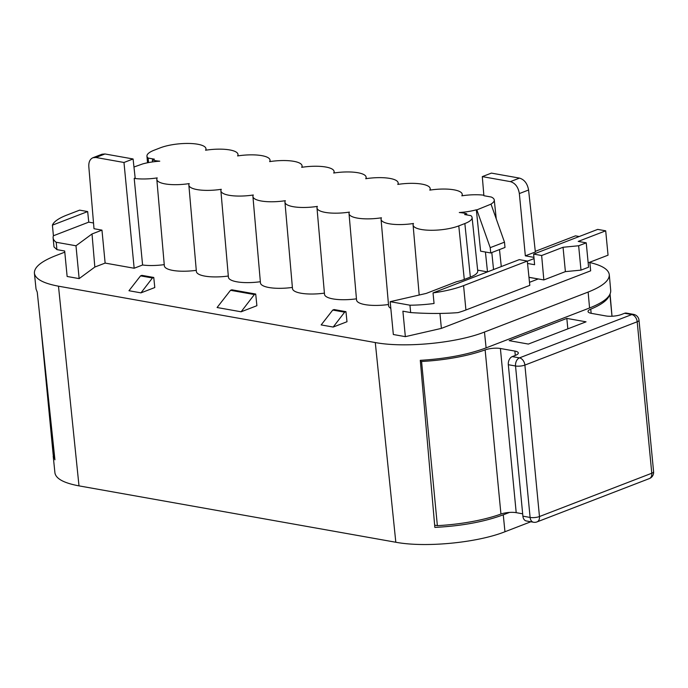 <?xml version="1.0" encoding="UTF-8"?>
<svg xmlns="http://www.w3.org/2000/svg" width="688" height="688" viewBox="0 0 688 688"><rect width="100%" height="100%" fill="white"/><g stroke="black" fill="none" stroke-linecap="round" stroke-linejoin="round"><path stroke-width="1.03" d="M509.498 512.422L503.263 514.822C484.249 521.839 461.442 526.036 434.842 527.404L420.291 360.331C445.944 358.783 467.883 354.638 486.098 347.887L589.564 307.983C603.858 302.333 610.91 296.545 610.72 290.611M53.191 454.699L54.928 459.808L37.255 292.185L36.034 289.02M255.704 294.043L256.899 305.704L241.11 311.793L217.09 307.519L230.506 290.302L231.83 289.794L255.704 294.043L254.371 294.55L230.506 290.302M589.865 262.541C602.12 265.439 608.596 269.49 609.284 274.693C609.473 280.618 602.43 286.414 588.137 292.065L484.472 332.037C456.703 343.097 404.656 348.111 375.287 342.555L58.48 286.182C43.37 283.361 35.346 279.027 34.4 273.17C34.142 267.219 41.185 261.397 55.547 255.721L64.792 252.161M390.818 308.353A27.382 7.637 174.5 0 1 388.582 305.687L381.057 219.291A26.591 7.422 174.5 0 1 381.444 217.795A26.591 7.422 174.5 0 1 349.022 213.598A26.591 7.422 174.5 0 1 349.409 212.102A26.591 7.422 -5.5 0 1 316.987 207.896L324.512 294.292A27.382 7.637 174.5 0 0 356.453 298.824M388.479 304.526A27.382 7.637 174.5 0 1 356.547 299.985L349.022 213.598M324.418 293.131A27.382 7.637 174.5 0 1 292.486 288.59L284.952 202.195A26.591 7.422 174.5 0 1 285.339 200.698A26.591 7.422 174.5 0 1 252.926 196.493A26.591 7.422 174.5 0 1 253.313 194.996A26.591 7.422 174.5 0 1 220.891 190.8A26.591 7.422 174.5 0 1 221.278 189.303A26.591 7.422 174.5 0 1 188.856 185.098A26.591 7.422 174.5 0 1 189.243 183.601A26.591 7.422 174.5 0 1 156.821 179.396A26.591 7.422 174.5 0 1 157.208 177.9A26.591 7.422 174.5 0 1 134.203 178.381L142.588 264.992L134.16 268.243L123.978 162.48L95.881 157.483L92.906 157.741C89.965 159.117 88.597 162.058 88.812 166.582L93.998 228.708L101.962 230.127L105.135 263.083L134.16 268.243M292.383 287.429A27.382 7.637 174.5 0 1 260.451 282.888L252.926 196.493M260.348 281.727A27.382 7.637 174.5 0 1 228.416 277.195L220.891 190.8M228.313 276.026A27.382 7.637 174.5 0 1 196.381 271.493L188.856 185.098M196.278 270.332A27.382 7.637 174.5 0 1 164.346 265.792L156.821 179.396M164.251 264.631A27.382 7.637 174.5 0 1 142.588 264.992M105.135 263.083L94.832 267.056L79.146 278.614L75.981 245.779L56.21 242.262A54.404 15.179 174.5 0 1 53.114 237.85A54.404 15.179 174.5 0 1 53.415 235.76L52.4 225.165A54.404 15.179 -5.5 0 1 66.925 215.052L79.653 210.141L87.668 211.569L52.4 225.165M53.114 237.85L53.982 246.897L56.915 249.624L64.681 251.008L67.132 276.473L79.146 278.614M439.942 313.444L441.378 328.391L590.657 270.823L589.831 262.205M441.378 328.391L405.352 336.656L393.338 334.514L390.173 301.679L409.953 305.197A54.404 15.179 -5.5 0 0 434.051 303.485L433.036 292.89L519.294 259.625L527.3 261.053L529.803 285.357L465.922 309.987L463.583 285.623A54.404 15.179 174.5 0 1 433.036 292.89M345.961 311.664L346.993 321.735L333.181 327.058L321.167 324.925L332.751 310.056L334.076 309.548L345.961 311.664L344.636 312.171L332.751 310.056M153.759 277.462L154.791 287.541L140.98 292.864L152.435 277.978L153.759 277.462L141.874 275.355L140.55 275.862L152.435 277.978M140.55 275.862L128.966 290.732L140.98 292.864M390.173 301.679L426.207 293.423L456.565 281.71A27.081 7.559 -5.5 0 0 464.288 279.431L470.36 277.092A27.081 7.559 -5.5 0 0 477.739 270.995L472.097 217.554A26.591 7.422 174.5 0 1 464.856 223.54L458.784 225.888A26.591 7.422 -5.5 0 1 430.06 230.265A26.591 7.422 -5.5 0 1 413.092 224.993L419.19 295.032M612.01 316.239L610.075 294.068M54.928 472.862C55.874 478.719 63.898 483.053 79 485.874L395.815 542.247C425.167 547.803 477.18 542.798 504.958 531.747L530.844 521.762M148.522 162.583L148.144 158.059A26.591 7.422 174.5 0 1 146.948 156.124A26.591 7.422 174.5 0 1 154.198 150.182L160.27 147.834A26.591 7.422 -5.5 0 1 188.933 143.457A26.591 7.422 -5.5 0 1 205.961 148.685A26.591 7.422 -5.5 0 1 205.574 150.225A26.591 7.422 174.5 0 1 237.988 154.387A26.591 7.422 174.5 0 1 237.609 155.927A26.591 7.422 174.5 0 1 270.023 160.089A26.591 7.422 174.5 0 1 269.644 161.62A26.591 7.422 174.5 0 1 302.058 165.791A26.591 7.422 174.5 0 1 301.679 167.322A26.591 7.422 174.5 0 1 334.093 171.484A26.591 7.422 174.5 0 1 333.706 173.023A26.591 7.422 -5.5 0 1 366.128 177.186L366.283 178.639M538.093 278.915L528.977 277.384M538.102 279.01L529.485 282.329M381.057 219.291A26.591 7.422 174.5 0 0 413.479 223.497A26.591 7.422 -5.5 0 0 413.092 224.993M284.952 202.195A26.591 7.422 174.5 0 0 317.374 206.4A26.591 7.422 -5.5 0 0 316.987 207.896M134.203 178.381L135.166 178.011L133.085 158.971L123.978 162.48M483.845 195.203A26.591 7.422 174.5 0 0 461.846 195.822A26.591 7.422 -5.5 0 0 462.224 194.283A26.591 7.422 -5.5 0 0 429.811 190.12A26.591 7.422 -5.5 0 0 430.189 188.581A26.591 7.422 -5.5 0 0 397.776 184.418A26.591 7.422 174.5 0 0 398.154 182.888A26.591 7.422 174.5 0 0 365.741 178.717A26.591 7.422 -5.5 0 0 366.128 177.186M482.297 176.618L510.393 181.623L519.5 178.106L491.404 173.109L482.297 176.618L483.888 195.71L491.266 197.026A26.591 7.422 -5.5 0 1 494.259 199.984L496.254 218.922M535.29 251.352L575.486 235.855L579.219 236.517M528.969 277.29L543.838 279.939L541.645 255.523L533.639 254.096L597.691 229.396L605.698 230.815L608.046 255.179L588.163 262.85M519.5 178.106C524.385 179.594 527.412 183.558 528.582 190.008L519.345 193.569L525.34 255.841L535.359 251.98L528.582 190.008M490.217 247.663L490.725 252.96L504.992 247.456L504.485 242.167L490.217 247.663L476.844 209.892L490.613 204.302A26.591 7.422 -5.5 0 0 494.259 199.984M504.485 242.167L491.112 204.388M133.962 167.012L142.7 163.916A26.591 7.422 -5.5 0 1 159.762 161.19A26.591 7.422 -5.5 0 1 152.34 159.977L152.521 161.929M533.639 254.096L534.593 264.717L527.55 263.461M563.051 247.267L565.39 271.622L580.99 270.126L578.642 245.762L563.051 247.267L541.645 255.523M543.838 279.939L565.39 271.622M580.99 270.126L588.575 267.202L586.236 242.838L578.23 241.411L605.698 230.815M578.642 245.762L586.236 242.838M463.583 285.623L527.3 261.053M148.144 158.059L154.422 159.177L152.34 159.977M472.097 217.554A26.591 7.422 174.5 0 0 470.91 215.662L464.632 214.544L466.705 213.744L466.834 214.931M476.844 209.892L476.345 209.806L480.602 251.163L490.725 252.96M527.318 261.199L534.043 258.602M510.393 181.623C515.269 183.111 518.253 187.093 519.345 193.569M466.705 213.744A26.591 7.422 -5.5 0 0 459.292 212.523A26.591 7.422 -5.5 0 0 476.345 209.806M133.085 158.971L104.989 153.974L102.022 154.224M53.415 235.76L88.752 222.138L87.668 211.569M101.962 230.127L92.02 233.963L75.981 245.779M93.516 222.981L88.752 222.138M477.644 270.135L487.5 271.889L485.427 252.023M525.34 255.841L533.931 257.372M405.352 336.656L402.893 311.182L410.659 312.567C427.575 313.745 443.364 313.762 458.027 312.619A54.404 15.179 -5.5 0 0 465.922 309.987M56.915 249.624L56.21 242.262M92.02 233.963L94.832 267.056M410.659 312.567L409.953 305.197M344.636 312.171L333.181 327.058M241.11 311.793L254.371 294.55M566.826 318.406L509.146 340.646L528.367 344.069L586.047 321.821L566.826 318.406L567.832 328.847M522.897 516.163L530.104 517.445A6.648 4.515 -79.9 0 0 533.492 522.235L526.286 520.954A6.648 4.515 -79.9 0 1 522.897 516.163L508.32 364.709A6.648 4.515 -79.9 0 1 512.259 356.599L515.295 355.429A11.077 3.087 -5.5 0 0 518.313 352.935A11.077 3.087 -5.5 0 0 514.873 351.078L500.4 348.498L516.206 512.663L522.674 513.816M54.687 457.563L54.369 457.503A77.563 21.638 -5.5 0 1 53.139 454.286L40.549 323.532M51.153 424.1L54.369 457.503M434.644 525.159L437.37 525.649A77.563 21.638 -5.5 0 0 500.941 514.048A11.077 3.087 174.5 0 1 516.206 512.663M437.37 525.649L421.563 361.484A77.563 21.638 -5.5 0 0 485.135 349.882A11.077 3.087 174.5 0 1 500.4 348.498M420.368 361.269L421.563 361.484M512.259 356.599L519.466 357.88A6.648 4.515 -111.1 0 1 524.884 365.087L539.469 516.542A6.648 1.858 174.5 0 1 530.104 517.445L515.527 365.99A6.648 1.858 174.5 0 0 524.884 365.087L637.2 321.769A6.648 4.515 -111.1 0 0 631.79 314.562A6.648 4.515 -79.9 0 1 633.562 314.373L626.355 313.092A6.648 4.515 100.1 0 0 624.584 313.281L621.548 314.45A11.077 3.087 174.5 0 1 605.947 315.955L591.474 313.375A11.077 3.087 -5.5 0 1 588.034 311.518A11.077 3.087 -5.5 0 1 590.743 309.153A77.563 21.638 174.5 0 0 609.37 295.358M589.564 307.983L588.137 292.065M503.263 514.822L504.958 531.747M484.472 332.037L486.098 347.887M464.288 279.431L458.784 225.888M493.545 269.558L491.8 252.548M470.36 277.092L464.856 223.54M104.989 153.974L95.881 157.483M395.815 542.247L375.287 342.555M58.48 286.182L79 485.874M624.584 313.281L631.79 314.562L519.466 357.88A6.648 4.515 100.1 0 0 515.527 365.99L508.32 364.709M515.295 355.429L514.873 351.078M500.941 514.048L485.135 349.882M533.492 522.235A6.648 6.648 0 0 0 537.053 521.891A6.648 4.515 -111.1 0 0 539.469 516.542L651.785 473.232A6.648 1.858 -5.5 0 0 653.6 471.736L639.014 320.281A6.648 6.648 0 0 0 633.562 314.373M537.053 521.891L649.377 478.573A6.648 4.515 -111.1 0 0 651.785 473.232L637.2 321.769A6.648 1.858 -5.5 0 0 639.014 320.281M591.147 313.315L590.743 309.153M609.301 274.822L610.72 290.637M237.988 154.387L238.143 155.841M205.961 148.685L206.108 150.139M270.023 160.089L270.178 161.542M302.058 165.791L302.213 167.244M334.093 171.484L334.248 172.937M398.154 182.888L398.309 184.341M430.189 188.581L430.344 190.043M462.224 194.283L462.379 195.736M102.039 154.215L92.897 157.741M146.948 156.124L147.524 162.781M499.488 249.581L501.285 266.574M34.417 273.299L36.034 289.029M53.191 455.972L54.945 473M609.895 294.447L611.993 316.239M649.377 478.573A6.648 6.648 0 0 0 653.6 471.736"/></g></svg>
